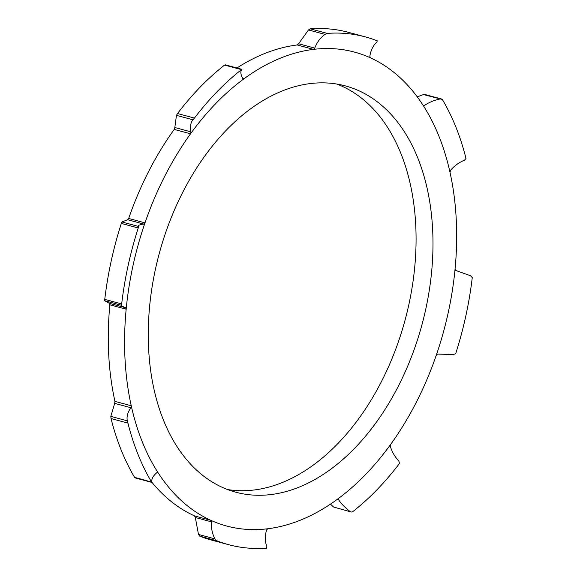 <?xml version="1.0" encoding="UTF-8"?>
<svg xmlns="http://www.w3.org/2000/svg" width="577" height="577" viewBox="0 0 577 577"><rect width="100%" height="100%" fill="white"/><g stroke="black" fill="none" stroke-linecap="round" stroke-linejoin="round"><path stroke-width="0.87" d="M441.593 99.006L424.787 94.477L423.489 94.556L442.343 99.482A262.939 170.064 -74.9 0 1 466 158.451L464.514 160.161C458.903 162.469 454.222 165.895 450.471 170.431L450.01 172.372A245.427 158.74 -74.9 0 1 455.08 268.94L455.729 270.44L470.594 275.784L472.26 277.616A262.939 170.064 -74.9 0 1 455.7 353.578L453.421 354.574L437.489 354.069L436.255 355.281A245.427 158.74 -74.9 0 1 390.708 444.333L390.326 446.281C391.906 451.683 394.762 456.652 398.88 461.189L399.493 463.461A262.939 170.064 -74.9 0 1 352.417 511.922L351.22 512.03L333.556 507.003L351.22 512.03M337.343 499.321L338.497 499.632L337.199 499.408A245.427 158.74 -74.9 0 1 267.706 528.77L266.531 530.039C264.865 536.091 264.973 541.615 266.848 546.607L266.668 548.15A262.939 170.064 -74.9 0 1 228.542 544.659L211.629 540.101A262.939 170.064 -74.9 0 1 199.743 536.156L216.656 540.714L214.976 538.896L198.481 534.446L199.743 536.156M198.481 534.446L195.322 517.497L211.47 521.853L210.857 520.324A245.427 158.74 -74.9 0 1 158.134 472.801L157.651 472.426M267.706 528.77A245.427 158.74 -74.9 0 1 210.857 520.324L194.55 515.925L195.322 517.497M194.55 515.925A245.427 158.74 -74.9 0 1 151.888 482.264M134.679 477.518A262.939 170.064 -74.9 0 1 111.029 418.549L127.935 423.107A262.939 170.064 -74.9 0 0 137.845 453.984A262.939 170.064 -74.9 0 0 151.592 482.076L135.35 477.547M127.935 423.107L127.315 420.835L110.82 416.385L111.029 418.549M110.82 416.385L114.679 403.366L130.828 407.715L131.246 405.768A245.427 158.74 -74.9 0 1 126.168 309.2L125.57 307.714L109.421 303.358L109.861 304.8L126.168 309.2A245.427 158.74 -74.9 0 1 144.993 222.859A245.427 158.74 -74.9 0 1 190.54 133.806L190.973 131.866L174.824 127.517L174.232 129.414L190.54 133.806A245.427 158.74 -74.9 0 1 244.057 78.732A245.427 158.74 -74.9 0 1 313.542 49.37L314.761 48.115L298.612 43.765L297.234 44.97L313.542 49.37A245.427 158.74 -74.9 0 1 370.391 57.815A245.427 158.74 -74.9 0 1 423.121 105.339L423.612 105.721M157.059 472.505L158.134 472.801A245.427 158.74 -74.9 0 1 131.246 405.768L114.938 401.376L114.679 403.366M114.938 401.376A245.427 158.74 -74.9 0 1 109.861 304.8M109.421 303.358L104.74 300.754L121.235 305.204L121.675 303.942A262.939 170.064 -74.9 0 1 138.235 227.98L138.415 226.422L121.92 221.972L121.329 223.422L138.235 227.98M121.675 303.942L104.762 299.384L104.74 300.754M104.762 299.384A262.939 170.064 -74.9 0 1 121.329 223.422M121.92 221.972L127.654 219.729L143.803 224.085L144.993 222.859L128.685 218.459L127.654 219.729M128.685 218.459A245.427 158.74 -74.9 0 1 174.232 129.414M174.824 127.517L176.454 115.35L192.949 119.8L194.442 118.097A262.939 170.064 -74.9 0 1 241.417 69.716A262.939 170.064 -74.9 0 1 241.518 69.637L224.604 65.078A262.939 170.064 -74.9 0 0 177.528 113.539L176.454 115.35M225.275 65.093L224.604 65.078M236.974 67.978A245.427 158.74 -74.9 0 1 297.234 44.97M298.612 43.765L308.486 29.939L324.981 34.389L327.267 33.408A262.939 170.064 -74.9 0 1 365.392 36.899A262.939 170.064 -74.9 0 1 377.279 40.844L376.853 42.092C373.146 45.475 370.809 50.213 369.828 56.301L370.391 57.815M327.267 33.408L310.354 28.85L308.486 29.939M310.354 28.85A262.939 170.064 -74.9 0 1 348.486 32.341L365.392 36.899M417.236 96.835L423.489 94.556M333.556 507.003L330.455 504.132M450.01 172.372A245.427 158.74 -74.9 0 0 423.121 105.339L424.427 105.512L422.977 105.122M439.984 98.999C433.962 100.29 428.776 102.461 424.427 105.512M324.981 34.389C320.408 37.642 317.004 42.215 314.761 48.115M242.715 78.371L244.057 78.732L242.802 78.522L243.278 78.919M190.973 131.866C189.963 126.623 190.619 122.598 192.949 119.8L192.567 120.276M125.57 307.714C122.072 306.236 120.622 305.406 121.235 305.204L121.083 305.32M127.351 420.979L127.315 420.835C126.478 416.782 127.647 412.411 130.828 407.715M158.134 472.801L156.872 472.635C153.093 475.845 151.419 478.96 151.845 481.99M228.542 544.659A262.939 170.064 -74.9 0 1 216.656 540.714M337.978 499.228L338.497 499.632C341.267 503.815 345.118 507.753 350.059 511.446M143.803 224.085C139.886 224.525 138.091 225.304 138.415 226.422L138.401 225.924M211.47 521.853C211.059 528.092 212.235 533.775 214.976 538.896M242.802 78.522C240.602 74.498 240.263 71.505 241.777 69.543M245.874 494.309A210.41 136.093 -74.9 0 1 235.87 492.231A210.41 136.093 -74.9 0 1 159.223 253.656A210.41 136.093 -74.9 0 1 345.385 85.908A210.41 136.093 -74.9 0 1 423.987 316.838A210.41 136.093 -74.9 0 1 245.874 494.309M336.817 84.054A210.41 136.093 -74.9 0 1 405.407 318.843A210.41 136.093 -74.9 0 1 228.968 489.75A210.41 136.093 -74.9 0 1 227.526 489.527M194.442 118.097L177.528 113.539M390.708 444.333A245.427 158.74 -74.9 0 1 337.199 499.408M455.08 268.94A245.427 158.74 -74.9 0 1 436.255 355.281M241.943 69.319L225.189 64.804M135.04 477.886L151.852 482.415"/></g></svg>
